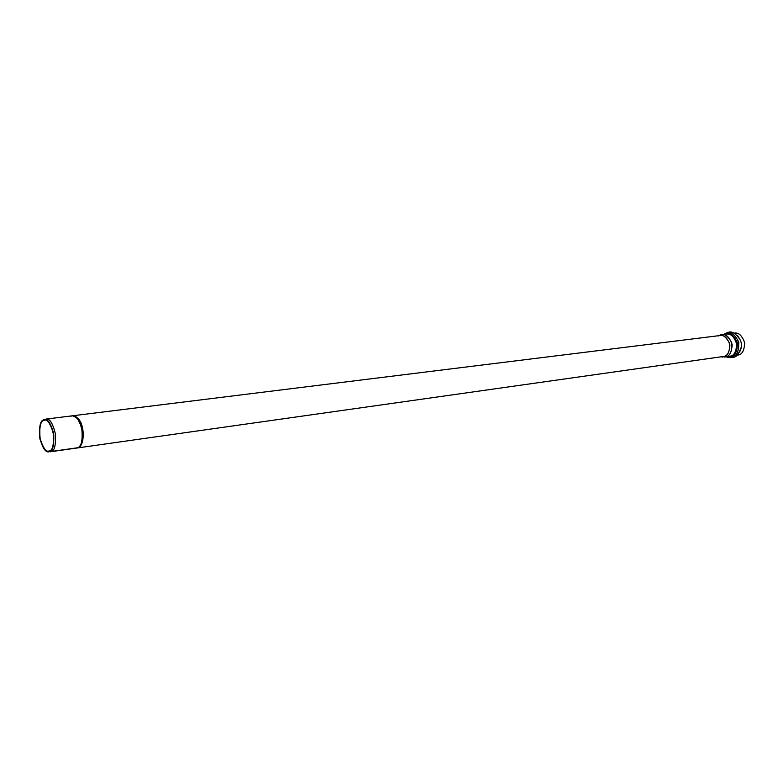 <?xml version="1.0" encoding="UTF-8"?>
<svg xmlns="http://www.w3.org/2000/svg" width="784" height="784" viewBox="0 0 784 784"><rect width="100%" height="100%" fill="white"/><g stroke="black" fill="none" stroke-linecap="round" stroke-linejoin="round"><path stroke-width="1.18" d="M50.421 451.76L76.695 448.046C82.839 447.36 83.329 433.346 81.82 428.485C83.271 433.287 82.908 446.9 76.94 448.017L51.401 451.466C54.449 450.937 55.831 445.224 55.537 434.326C52.753 423.184 49.578 418.097 46.021 419.077L46.089 419.068C49.676 418.186 52.832 423.311 55.556 434.454C55.811 445.283 54.429 450.947 51.401 451.466L77.939 447.713C81.017 447.194 82.447 441.598 82.222 430.916C79.498 419.93 76.313 414.893 72.667 415.775C77.812 417.578 80.87 421.821 81.82 428.485C80.83 421.616 77.694 417.392 72.412 415.804L73.343 415.687C78.498 417.5 81.556 421.733 82.506 428.397C84.035 433.278 83.496 447.439 77.283 447.948L77.626 447.919C83.594 446.811 83.957 433.199 82.506 428.397C81.497 421.449 78.331 417.235 73.01 415.745M77.871 447.88L723.955 356.406C727.493 355.848 729.483 352.036 729.914 344.98C727.523 337.884 724.22 334.739 719.996 335.542L73.598 415.657M736.882 355.309L738.401 354.985C742.144 354.407 744.241 350.419 744.712 343.029C742.203 335.601 738.714 332.308 734.255 333.151L733.951 333.19C738.342 332.122 741.909 335.297 744.663 342.716C744.33 350.281 742.242 354.378 738.401 354.985L736.891 355.299M49.657 450.8C52.508 450.31 53.812 444.949 53.557 434.708C50.98 424.173 48 419.332 44.619 420.175L43.532 420.508C40.68 421.145 39.425 426.594 39.778 436.864C42.424 447.252 45.403 451.986 48.726 451.074L49.657 450.8C46.726 452.985 43.551 448.997 40.121 438.824C39.2 427.427 40.337 421.322 43.532 420.508C46.442 418.156 49.647 422.115 53.175 432.396C54.076 443.979 52.91 450.114 49.657 450.8M49.755 451.319C53.126 450.624 54.341 444.273 53.4 432.278C49.755 421.645 46.432 417.549 43.434 419.989C40.121 420.832 38.945 427.143 39.896 438.932C43.443 449.457 46.726 453.593 49.755 451.319L48.735 451.623C45.276 452.476 42.209 447.527 39.533 436.786C39.19 426.231 40.494 420.636 43.434 419.989L44.492 419.646C47.971 418.685 51.068 423.654 53.782 434.561C54.076 445.224 52.734 450.81 49.755 451.319L51.401 451.466L49.755 451.319M718.33 335.964L718.624 335.856C722.378 334.023 726.033 336.542 729.6 343.402C729.884 351.35 728.003 355.681 723.955 356.406L721.074 356.7M723.955 356.406L725.837 356.769C730.12 356.005 732.119 351.428 731.825 343.02C728.042 335.758 724.171 333.102 720.202 335.033L721.652 334.699C726.131 333.857 729.63 337.189 732.148 344.695C731.688 352.153 729.59 356.181 725.837 356.769L723.955 356.406M721.545 356.847L725.837 356.769L721.545 356.847M725.837 356.769L730.394 356.122C734.138 355.534 736.245 351.526 736.705 344.088C734.187 336.61 730.688 333.288 726.219 334.141C730.688 333.288 734.187 336.61 736.705 344.088C736.245 351.526 734.138 355.534 730.394 356.122L725.837 356.769M729.179 356.406L724.622 357.053M731.109 356.318C735.51 355.544 737.558 350.85 737.254 342.255C733.383 334.837 729.404 332.122 725.337 334.102L724.769 334.317L725.337 334.102C729.404 332.122 733.383 334.837 737.254 342.255C737.558 350.85 735.51 355.544 731.109 356.318L727.728 356.612L731.109 356.318L732.129 356.985C736.823 356.152 739.018 351.134 738.704 341.942C734.549 334.013 730.306 331.103 725.945 333.229L723.563 334.464L725.945 333.229C730.306 331.103 734.549 334.013 738.704 341.942C739.018 351.134 736.823 356.152 732.129 356.985L731.109 356.318M724.769 334.474L721.652 334.699M726.523 356.779L732.129 356.985L726.523 356.779M732.129 356.985L733.52 357.21L734.363 356.25L733.52 357.21L732.129 356.985M739.381 352.29C742.771 346.567 742.027 340.952 737.146 335.454C742.027 340.952 742.771 346.567 739.381 352.29M726.415 356.798C727.738 357.7 730.11 357.837 733.52 357.21C736.245 357.2 738.724 354.094 740.949 347.871C739.459 352.722 737.421 355.436 734.814 356.024M71.491 416.137C74.627 413.658 78.067 417.774 81.82 428.495C82.741 440.579 81.448 446.988 77.939 447.713L75.901 447.997M76.577 447.899L77.322 447.938M46.089 419.068L72.667 415.775M48.735 451.623L50.362 451.77M44.492 419.646L46.021 419.077M721.662 356.828L722.789 357.083M718.859 335.689L719.879 335.15M726.317 356.22L726.895 356.348M723.456 334.484C728.277 332.632 731.678 328.026 739.812 339.305M76.94 448.017L77.626 447.919"/></g></svg>
